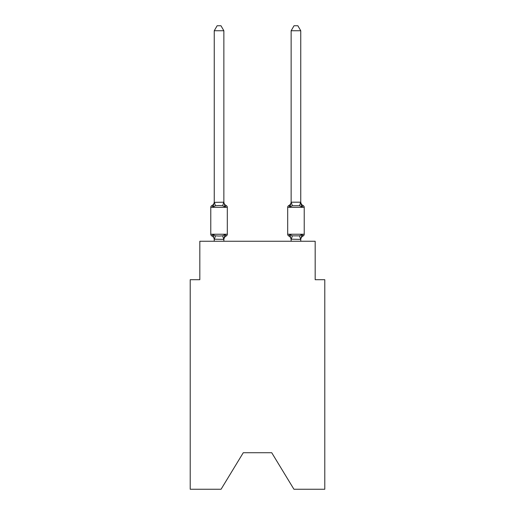 <?xml version="1.0" encoding="UTF-8"?>
<svg xmlns="http://www.w3.org/2000/svg" width="515" height="515" viewBox="0 0 515 515"><rect width="100%" height="100%" fill="white"/><g stroke="black" fill="none" stroke-linecap="round" stroke-linejoin="round"><path stroke-width="0.77" d="M271.727 452.724L293.93 489.25L324.785 489.25L324.785 279.703L315.174 279.703L315.174 241.258L199.826 241.258L199.826 279.703L190.215 279.703L190.215 489.25L221.07 489.25L243.273 452.724L271.727 452.724L243.273 452.724M303.135 205.594A4.229 4.229 0 0 1 300.754 201.79A4.229 4.229 0 0 0 303.135 205.594L301.957 206.946L303.135 205.594A1.925 1.925 0 0 1 304.217 207.326L304.217 234.241A1.925 1.925 0 0 1 303.135 235.967L301.957 234.615L303.135 235.967L302.588 235.703M300.754 241.258L300.754 239.378L291.142 239.205L291.142 239.771L289.939 234.615L288.761 235.967A4.229 4.229 0 0 1 291.142 239.771A4.229 4.229 0 0 0 288.761 235.967L289.939 234.615L288.761 235.967A4.229 4.229 0 0 1 291.142 239.771A4.229 4.229 0 0 0 288.761 235.967L289.939 234.615L292.34 235.851L299.556 235.851L301.957 234.615L303.135 235.967A1.925 1.925 0 0 0 304.217 234.241A1.925 1.925 0 0 1 303.135 235.967A1.925 1.925 0 0 0 304.217 234.241A1.925 1.925 0 0 1 303.135 235.967A4.229 4.229 0 0 0 300.754 239.771L300.754 239.771M300.953 203.805L301.957 206.946L300.953 203.805L301.957 206.946L300.953 203.805L301.957 206.946L299.556 205.71L292.34 205.71L289.939 206.946L290.389 205.427L289.939 206.946L290.389 205.427L289.939 206.946L288.761 205.594L289.939 206.946L288.761 205.594L289.314 205.858M223.858 239.771A4.229 4.229 0 0 1 226.24 235.967L225.061 234.615L226.24 235.967L225.061 234.615L226.24 235.967L225.061 234.615L223.858 239.378L214.246 239.205L214.246 239.771A4.229 4.229 0 0 0 211.865 235.967A1.925 1.925 0 0 1 210.783 234.241A1.925 1.925 0 0 0 211.865 235.967A1.925 1.925 0 0 1 210.783 234.241A1.925 1.925 0 0 0 211.865 235.967A1.925 1.925 0 0 1 210.783 234.241A1.925 1.925 0 0 0 211.865 235.967A1.925 1.925 0 0 1 210.783 234.241A1.925 1.925 0 0 0 211.865 235.967L213.043 234.615L211.865 235.967A1.925 1.925 0 0 1 210.783 234.241A1.925 1.925 0 0 0 211.865 235.967L213.043 234.615L211.865 235.967L213.043 234.615L211.865 235.967L213.043 234.615L215.444 235.851L219.049 236.044L222.66 235.851L225.061 234.615L226.24 235.967A1.925 1.925 0 0 0 227.315 234.241L227.315 207.326A1.925 1.925 0 0 0 226.24 205.594L225.061 206.946L226.24 205.594A1.925 1.925 0 0 1 227.315 207.326A1.925 1.925 0 0 0 226.24 205.594A1.925 1.925 0 0 1 227.315 207.326A1.925 1.925 0 0 0 226.24 205.594A4.229 4.229 0 0 1 223.858 201.79L223.858 202.363L223.858 201.79M214.246 202.363L213.043 206.946L211.865 205.594A4.229 4.229 0 0 0 214.246 201.79L214.246 202.363L214.246 201.79L214.246 202.363L214.246 201.79L214.246 202.363L214.246 201.79L214.246 202.363L223.858 202.189L225.061 206.946L222.66 205.71L219.049 205.517L215.444 205.71L213.043 206.946L211.865 205.594A1.925 1.925 0 0 0 210.783 207.326L210.783 234.241L227.315 234.241M213.043 234.615L213.686 236.636M223.858 239.205L224.308 236.939M223.858 202.189L223.858 30.745L214.246 30.745L214.246 202.189M223.858 241.258L223.858 239.378M214.246 241.258L214.246 239.378M214.246 30.745L217.13 25.75L220.974 25.75L223.858 30.745M291.142 239.378L291.142 241.258M290.389 205.427L289.939 206.946L288.761 205.594A1.925 1.925 0 0 0 287.685 207.326L287.685 234.241A1.925 1.925 0 0 0 288.761 235.967L289.939 234.615L288.761 235.967A4.229 4.229 0 0 1 291.142 239.771M300.754 202.189L300.754 30.745L291.142 30.745L291.142 202.189L300.754 202.189L301.957 206.946M291.142 202.363L289.939 206.946L288.761 205.594A4.229 4.229 0 0 0 291.142 201.79L291.142 202.189M301.957 234.615L300.754 239.378M291.142 30.745L294.026 25.75L297.87 25.75L300.754 30.745M227.315 207.326L210.783 207.326M215.444 235.851L214.324 239.398M222.66 235.851L223.78 239.398M214.324 202.163L215.444 205.71M223.78 202.163L222.66 205.71M304.217 207.326L287.685 207.326M287.685 234.241L304.217 234.241M300.676 239.398L299.556 235.851M291.22 239.398L292.34 235.851M299.556 205.71L300.676 202.163M292.34 205.71L291.22 202.163"/></g></svg>
